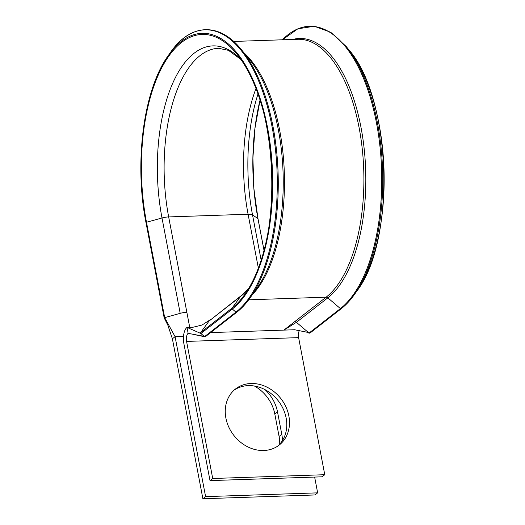 <?xml version="1.0" encoding="UTF-8"?>
<svg xmlns="http://www.w3.org/2000/svg" width="525" height="525" viewBox="0 0 525 525"><rect width="100%" height="100%" fill="white"/><g stroke="black" fill="none" stroke-linecap="round" stroke-linejoin="round"><path stroke-width="0.79" d="M254.454 386.039A35.549 29.859 -127.9 0 1 274.805 414.022L279.083 436.426A35.549 29.859 -127.9 0 1 279.707 444.189M265.027 389.655A35.549 29.859 -127.9 0 1 277.515 411.908L281.787 434.319A35.549 29.859 -127.9 0 1 282.43 440.593M288.855 415.938A35.549 29.859 52.1 0 0 267.212 387.273A35.549 29.859 52.1 0 0 235.522 388.966A35.549 29.859 52.1 0 0 225.888 418.071A35.549 29.859 52.1 0 0 247.531 446.736A35.549 29.859 52.1 0 0 279.221 445.042A35.549 29.859 52.1 0 0 288.855 415.938M277.837 446.053A35.549 29.859 52.1 0 0 286.151 418.051A35.549 29.859 52.1 0 0 234.202 390.068M248.692 299.808L326.117 297.189L283.874 330.113L296.422 322.317L309.218 333.217L306.646 332.141L309.848 333.165L341.257 308.687A0.761 0.637 52.1 0 0 341.362 308.575A145.379 67.358 -91.9 0 0 354.618 294.262A145.379 67.358 -91.9 0 0 346.231 46.541L330.757 32.288L314.291 26.25L297.839 28.809L282.424 39.795A145.379 67.358 -91.9 0 1 376.51 123.119A145.379 67.358 -91.9 0 1 340.41 308.608A0.761 0.637 52.1 0 0 341.257 308.687C346.001 304.986 350.451 300.175 354.618 294.262L356.705 291.29A141.98 65.782 -91.9 0 0 348.521 49.363L346.231 46.541M183.494 336.394L175.088 336.676L172.384 338.789L167.843 325.192L164.22 317.986M172.384 338.789L202.893 498.75L314.941 494.957L317.651 492.85L205.603 496.637L175.088 336.676L164.686 317.632L164.187 317.953M317.651 492.85L314.639 477.067M202.893 498.75L205.603 496.637M299.709 330.048A6.326 2.933 -91.9 0 0 298.613 337.627L324.765 474.705L212.717 478.498L186.572 341.421A6.326 2.933 -91.9 0 1 188.14 333.349L205.492 336.591L204.54 336.623L200.918 333.519L200.727 332.509L209.068 321.031M210.479 319.613L202 325.047L193.246 327.18L187.005 327.39A12.652 5.86 -91.9 0 0 183.862 343.534L210.013 480.611L322.055 476.818L324.765 474.705M210.013 480.611L212.717 478.498M306.646 332.141L294.61 329.746L210.663 332.588M248.66 288.494L241.697 295.28A8.853 7.435 52.1 0 0 240.47 296.553L232.135 308.031A0.761 0.637 52.1 0 0 232.326 309.041L200.918 333.519L187.005 327.39L188.14 333.349M294.709 321.668A2.533 2.126 -127.9 0 1 296.422 322.317L327.83 297.832A133.573 61.884 -91.9 0 0 361.003 127.418A133.573 61.884 -91.9 0 0 292.825 39.441M255.97 88.581A126.505 58.61 -91.9 0 0 248.089 214.239L168.663 216.923L186.854 312.283A8.853 2.5 169.2 0 0 180.193 313.34L164.686 317.632L146.495 222.272L145.989 222.58L164.2 317.874M146.009 222.515A141.98 65.782 -91.9 0 1 168.348 55.46A141.98 65.782 -91.9 0 1 267.586 127.89A141.98 65.782 -91.9 0 1 232.326 309.041L235.948 312.139A0.761 0.637 52.1 0 0 236.795 312.217L205.492 336.591M241.697 295.28L209.081 321.011M204.54 336.623L235.948 312.139A145.379 67.358 -91.9 0 0 272.048 126.656A145.379 67.358 -91.9 0 0 170.435 52.487L168.348 55.46C143.712 89.073 133.947 162.323 145.989 222.58L164.181 317.933M277.515 411.908L274.805 414.022M240.909 59.463L228.467 50.341L218.538 48.287A126.505 58.61 -91.9 0 0 168.663 216.923A8.853 2.5 169.2 0 0 162.002 217.98L180.193 313.34M186.854 312.283L189.715 327.298M257.946 218.617L252.525 214.915A8.853 2.5 169.2 0 0 248.089 214.239L258.366 268.131M252.236 294.84A132.832 61.543 -91.9 0 0 284.32 172.64A132.832 61.543 -91.9 0 0 244.046 52.887M309.002 333.086L340.41 308.608L327.83 297.832A2.533 2.126 -127.9 0 0 326.117 297.189A132.832 61.543 -91.9 0 0 362.211 148.523A132.832 61.543 -91.9 0 0 297.747 39.277L233.645 41.449M298.613 337.627L186.572 341.421M281.787 434.319L279.083 436.426M260.039 100.137A140.91 65.284 -91.9 0 0 257.926 218.498L264.016 250.432M257.985 94.028A129.097 59.811 -91.9 0 0 252.525 214.915L261.155 260.177M240.837 59.358A129.097 59.811 -91.9 0 0 175.028 78.31A129.097 59.811 -91.9 0 0 162.002 217.98L146.495 222.272A140.91 65.284 -91.9 0 1 162.428 66.485A140.91 65.284 -91.9 0 1 236.854 54.055A140.91 65.284 -91.9 0 1 244.978 294.158C284.248 244.027 279.418 101.417 236.854 54.055M241.769 50.078A145.379 67.358 -91.9 0 1 250.156 297.8C245.989 303.713 241.539 308.516 236.795 312.217A0.761 0.637 52.1 0 0 236.9 312.113A145.379 67.358 -91.9 0 0 250.156 297.8L257.414 287.483A133.573 61.884 -91.9 0 0 249.71 59.876L241.769 50.078C219.614 22.024 190.647 23.008 170.435 52.487M209.062 321.031L240.47 296.553A129.097 59.811 -91.9 0 0 248.594 288.599M200.727 332.509L232.135 308.031A140.91 65.284 -91.9 0 0 244.978 294.158M260.052 100.177L254.986 128.12L252.906 158.11L253.916 188.744L257.965 218.558L264.036 250.366M356.705 291.29C396.375 240.391 391.532 97.453 348.521 49.363M204.901 336.801L193.679 334.458"/></g></svg>
